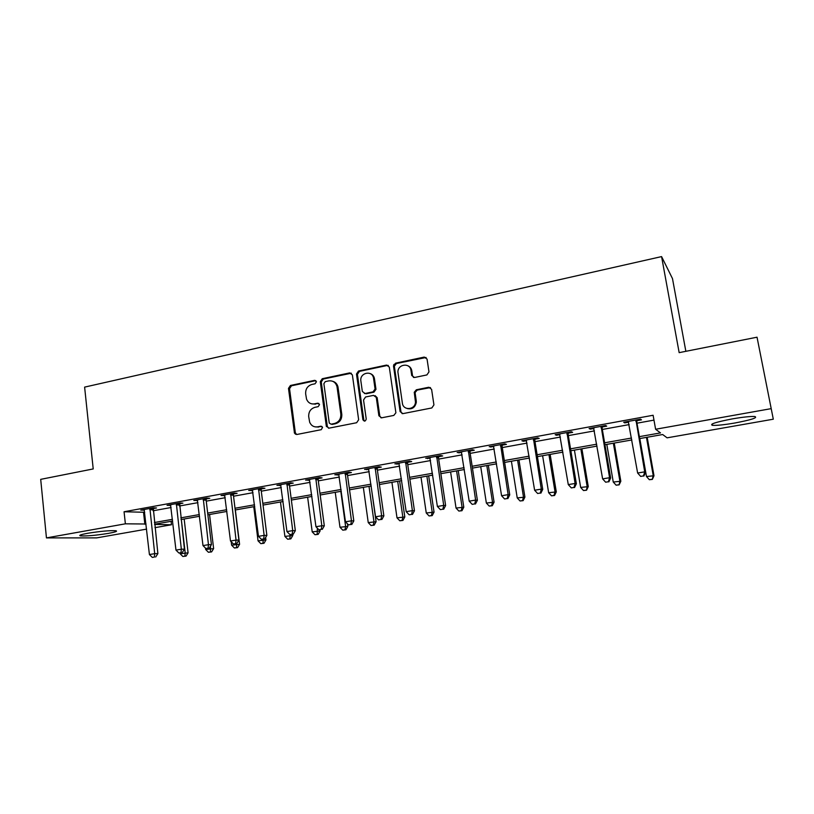 <?xml version="1.0" encoding="UTF-8"?>
<svg xmlns="http://www.w3.org/2000/svg" width="814" height="814" viewBox="0 0 814 814"><rect width="100%" height="100%" fill="white"/><g stroke="black" fill="none" stroke-linecap="round" stroke-linejoin="round"><path stroke-width="1.22" d="M316.453 381.715L314.611 380.342L290.425 385.48L288.482 388.39L294.495 433.211L296.876 434.483L321.276 429.68L322.578 427.299L320.797 426.21L317.623 426.841C313.919 427.299 311.263 425.763 309.666 422.212L308.709 416.687C308.516 411.823 310.612 408.689 314.998 407.305L318.162 406.664L319.546 404.609L317.694 403.205L314.53 403.856C310.765 404.344 308.109 402.777 306.542 399.165L305.657 393.823C305.464 388.98 307.55 385.856 311.925 384.442L315.079 383.781L316.453 381.715M315.863 380.637L291.473 385.795L289.54 388.695L295.329 432.682L296.581 434.513M321.917 426.424L317.623 426.841M318.885 403.459L314.53 403.856M734.747 423.026C724.073 424.837 716.646 425.61 712.474 425.325C709.187 424.236 715.821 422.09 732.366 418.884C743.182 417.033 750.691 416.249 754.883 416.534C757.987 417.704 751.271 419.861 734.747 423.026M108.394 533.384C95.889 535.388 86.589 536.223 80.515 535.887C78.439 535.419 80.871 534.544 87.81 533.262C100.488 531.237 109.829 530.392 115.832 530.728C117.908 531.216 115.425 532.091 108.394 533.384M426.902 374.928L428.978 371.886L427.055 359.086L424.226 357.081L395.543 363.166L393.477 365.842L400.101 411.579L402.899 413.634L431.837 407.946L433.933 404.894L431.593 389.316L428.744 387.261L416.341 389.784L414.255 392.256L415.466 402.045C415.252 410.012 403.144 410.958 402.37 403.103L397.924 372.171C397.578 364.031 410.114 362.372 410.978 370.482L411.711 375.468L414.519 377.493L426.902 374.928M146.591 529.12L96.683 537.881L46.449 537.901L40.7 479.354L93.213 468.935L84.615 387.118L661.579 256.593L679.161 352.645L757.03 337.2L773.3 419.2L667.093 437.83L662.657 434.523L639.692 438.573M46.449 537.901L125.376 523.819L146.032 524.013M639.356 436.65L660.49 432.906L655.606 429.253L653.113 415.262L124.064 511.752L125.376 523.819M655.606 429.253L770.868 408.699M352.37 374.878L349.674 372.904L322.252 378.724L320.289 381.664L326.322 426.139L328.978 428.164L356.634 422.731L358.648 419.759L352.37 374.878M358.496 371.031L386.528 365.079L389.296 367.073L395.889 412.779L393.813 415.425L381.644 417.816L378.886 415.761L376.272 397.395L373.524 395.37L365.557 396.998L363.543 399.979L366.229 419.037C365.435 421.51 364.326 421.733 362.902 419.709L356.481 374.013L358.496 371.031L359.422 371.377L387.413 365.445L386.528 365.079M124.064 511.752L144.729 512.281M153.083 510.775L171.103 507.509M179.436 506.003L197.934 502.655M206.247 501.149L225.234 497.71M233.526 496.214L253.012 492.684M261.294 491.188L281.288 487.566M289.54 486.07L310.073 482.356M318.305 480.871L339.377 477.055M347.578 475.569L369.22 471.652M377.391 470.177L399.613 466.147M407.753 464.682L430.575 460.551M438.675 459.086L462.118 454.843M470.177 453.378L494.261 449.023M502.279 447.568L527.014 443.091M534.991 441.646L560.408 437.047M568.335 435.612L594.454 430.891M602.329 429.456L629.171 424.603M636.986 423.188L653.978 420.116M153.093 508.577L156.502 507.967L153.327 507.814L140.751 510.103L144.444 510.154M179.446 503.795L182.916 503.164L179.833 502.991L167.053 505.321L170.808 505.362M206.257 498.921L209.778 498.28L206.817 498.087L193.803 500.447L197.629 500.488M233.526 493.966L237.118 493.315L234.259 493.091L221.032 495.502L224.918 495.533M261.284 488.919L264.937 488.258L262.2 488.003L248.728 490.455L252.686 490.486M289.53 483.791L293.243 483.119L290.629 482.834L276.923 485.327L280.952 485.348M318.284 478.561L322.069 477.879L319.576 477.564L305.616 480.107L309.727 480.118M347.558 473.249L351.404 472.547L349.043 472.201L334.839 474.796L339.021 474.796M377.36 467.826L381.278 467.114L379.059 466.748L364.591 469.383L368.854 469.373M407.712 462.311L411.711 461.589L409.625 461.182L394.882 463.868L399.226 463.858M438.634 456.695L442.704 455.962L440.771 455.514L425.753 458.251L430.179 458.231M436.538 457.081L437.718 456.868M470.126 450.976L474.277 450.223L472.496 449.745L457.193 452.533L461.701 452.503M502.218 445.146L506.44 444.373L504.822 443.864L489.234 446.703L493.833 446.662M534.93 439.204L539.234 438.42L537.779 437.871L521.886 440.761L523.412 441.29L526.577 440.72M568.264 433.14L572.649 432.346L571.367 431.756L555.168 434.707L556.532 435.276L559.951 434.656M602.248 426.963L606.725 426.16L605.626 425.529L589.102 428.53L590.282 429.141L593.976 428.469M636.904 420.675L641.463 419.841L640.547 419.169L623.697 422.232L624.704 422.883L628.683 422.161M685.856 351.322L672.486 278.602L661.579 256.593M757.03 337.2L773.3 419.2M171.072 521.306L171.469 524.765L154.975 527.655M154.609 524.419L171.469 524.765M631.857 439.957L604.934 444.709M597.038 446.103L570.858 450.732M562.912 452.136L537.423 456.634M529.426 458.048L504.619 462.423M496.581 463.838L472.446 468.101M464.356 469.525L440.862 473.677M432.733 475.111L409.859 479.151M401.699 480.596L379.416 484.523M371.235 485.968L349.532 489.804M341.32 491.249L320.187 494.983M311.935 496.438L291.361 500.071M283.089 501.536L263.044 505.067M254.741 506.532L235.215 509.981M226.903 511.446L207.875 514.804M199.542 516.279L181.003 519.556M172.649 521.031L154.589 524.216M154.395 522.527L172.456 519.332M180.81 517.857L199.338 514.57M207.672 513.095L226.689 509.727M235.002 508.251L254.528 504.802M262.82 503.327L282.865 499.776M291.127 498.31L311.701 494.668M319.953 493.213L341.076 489.468M349.287 488.013L370.981 484.177M379.161 482.722L401.434 478.785M409.595 477.34L432.468 473.28M440.588 471.845L464.082 467.684M472.161 466.259L496.296 461.986M504.334 460.561L529.12 456.166M537.118 454.751L562.596 450.244M570.543 448.829L596.713 444.2M604.609 442.796L631.511 438.034M143.549 512.494L144.851 524.216M143.986 510.236L143.905 509.533M170.177 505.474L170.095 504.761M196.825 500.63L196.744 499.918M223.931 495.706L223.85 494.983M251.516 490.7L251.424 489.967M279.589 485.592L279.497 484.859M295.279 433.099L295.431 434.249M308.17 480.402L308.068 479.66M337.261 475.122L337.159 474.369M366.87 469.739L366.768 468.986M397.029 464.255L396.927 463.492M427.747 458.679L427.635 457.906M459.045 452.991L458.923 452.218M490.923 447.191L490.801 446.418M523.412 441.29L523.29 440.506M556.532 435.276L556.4 434.483M590.282 429.141L590.15 428.337M624.704 422.883L624.562 422.079M311.864 403.876L315.547 404.131M315.272 426.892L318.64 427.065M351.353 373.209L323.25 379.049L321.286 381.99L327.32 426.373L328.581 428.215M325.264 381.624L323.88 383.689L329.253 423.036L331.064 424.186L334.442 423.514C338.899 422.14 341.025 418.986 340.822 414.061L336.996 386.558C335.653 382.295 332.855 380.413 328.612 380.921L325.264 381.624M332.733 381.298C335.46 382.092 337.2 383.954 337.973 386.874L341.788 414.316C341.992 419.23 339.876 422.374 335.419 423.748L332.051 424.42M388.309 365.435L387.413 365.445M375.132 395.645L377.167 397.69L379.792 416.025L381.044 417.857M359.422 371.377L357.417 374.359L363.827 419.943L364.591 421.153M373.565 378.429C372.639 369.821 359.412 372.578 360.877 381.033L362.342 391.483L365.069 393.498L373.026 391.87L375.071 389.021L373.565 378.429L374.471 378.764C373.982 376.099 372.517 374.359 370.095 373.545M364.387 393.538L365.069 393.498M374.471 378.764L375.976 389.336L373.931 392.175L365.985 393.803M407.672 365.679C409.961 366.585 411.345 368.304 411.813 370.838L412.545 375.814L413.583 377.493M407.132 408.536C412.067 409.646 415.12 407.58 416.3 402.34L416.239 400.793L415.405 400.498M430.494 387.586L417.165 390.099L415.079 392.572L416.239 400.793M426.119 357.488L396.408 363.532L394.342 366.208L400.966 411.843L402.208 413.665M180.026 552.971L180.118 553.744L188.085 552.828L184.168 518.996M184.89 556.135L182.855 556.471L186.05 556.104L184.89 556.135L185.195 552.899L181.329 519.495M182.855 556.471L180.118 553.744M188.085 552.828L186.05 556.104M149.908 508.435L154.691 553.662L149.42 554.538L144.149 509.483M153.266 507.824L157.875 553.581L154.691 553.662L154.416 557.051L152.31 557.407L154.416 557.051M155.698 557.02L157.875 553.581M149.42 554.538L152.31 557.407M205.494 548.107L205.667 549.511L213.624 548.605L209.554 514.509M210.48 551.923L208.415 552.268L211.599 551.902L210.48 551.923L210.521 546.113M208.415 552.268L205.667 549.511M213.624 548.605L211.599 551.902M231.217 541.737L231.634 545.207L239.581 544.312L235.368 509.961M236.498 547.649L234.391 547.995L237.576 547.629L236.498 547.649L236.793 543.559L233.415 543.956L236.782 543.569L238.909 540.069L233.415 495.238L233.71 493.192M234.391 547.995L231.634 545.207M239.581 544.312L237.576 547.629M253.775 506.705L258.048 540.842L265.964 539.947L265.649 537.444M262.942 543.294L260.816 543.64L263.98 543.284L262.942 543.294L263.278 539.173M260.816 543.64L258.048 540.842M265.964 539.947L263.98 543.284M176.363 503.622L181.339 549.216L175.977 550.111L170.513 504.69M179.619 503.032L184.422 549.155L181.339 549.216L181.023 552.645L178.877 553.001L181.023 552.645M182.255 552.614L184.422 549.155M175.977 550.111L178.877 553.001M203.276 498.728L208.455 544.688L202.991 545.594L197.324 499.806M206.43 498.158L206.135 500.183L211.426 544.647L208.455 544.688L208.089 548.158L205.911 548.514L208.089 548.158M209.279 548.127L211.426 544.647M202.991 545.594L205.911 548.514M230.667 493.742L236.05 540.079L230.494 541.005L224.603 494.851M235.633 543.579L236.05 540.079L238.909 540.069M230.494 541.005L233.415 543.956M280.474 501.994L284.9 536.395L292.806 535.51L292.643 534.31M289.845 538.868L287.668 539.224L290.832 538.868L289.845 538.868L290.201 534.584M287.668 539.224L284.9 536.395M292.806 535.51L290.832 538.868M258.537 488.675L264.133 535.388L258.476 536.334L252.371 489.794M261.457 488.146L261.162 490.211L266.87 535.398L264.133 535.388L263.665 538.929L261.406 539.306L263.665 538.929M264.764 538.929L266.87 535.398M258.476 536.334L261.406 539.306M307.631 497.201L312.21 531.868L320.095 530.993L319.933 529.782M317.195 534.371L314.987 534.727L318.142 534.371L317.195 534.371L317.358 528.174M314.987 534.727L312.21 531.868M320.095 530.993L318.142 534.371M286.904 483.516L292.714 530.616L286.955 531.583L280.627 484.656M289.713 482.997L289.418 485.083L295.329 530.657L292.714 530.616L292.206 534.198L289.906 534.584L292.206 534.198M293.254 534.208L295.329 530.657M286.955 531.583L289.906 534.584M335.246 492.328L339.987 527.269L347.843 526.393L347.507 523.901M345.024 529.792L342.775 530.158L345.919 529.802L345.024 529.792L345.594 526.343L340.822 491.341M342.775 530.158L339.987 527.269M347.843 526.393L345.919 529.802M315.781 478.256L321.825 525.752L315.954 526.739L309.391 479.426M318.467 477.767L318.162 479.873L324.308 525.813L321.825 525.752L321.255 529.385L318.915 529.772L321.255 529.385M322.252 529.395L324.308 525.813M315.954 526.739L318.915 529.772M363.339 487.362L368.243 522.598L376.088 521.723L371.072 485.999M373.331 525.132L371.042 525.508L374.186 525.152L373.331 525.132L373.952 521.652L369.017 486.365M371.042 525.508L368.243 522.598M376.088 521.723L374.186 525.152M345.187 472.914L351.455 520.807L345.482 521.805L338.675 474.094M347.741 472.446L347.436 474.562L353.815 520.899L351.455 520.807L350.834 524.481L348.443 524.867L350.834 524.481M351.78 524.501L353.815 520.899M345.482 521.805L348.443 524.867M391.921 482.315L396.998 517.836L404.812 516.971L399.623 480.962M402.126 520.39L399.806 520.777L402.93 520.421L402.126 520.39L402.808 516.87L397.69 481.298M399.806 520.777L396.998 517.836M404.812 516.971L402.93 520.421M372.751 375.162L372.853 376.231M374.053 377.208L374.155 378.652M375.122 467.46L381.644 515.771L375.559 516.788L368.498 468.671M377.543 467.022L377.248 469.159L383.862 515.883L381.644 515.771L380.962 519.474L378.53 519.881L380.962 519.474M381.847 519.515L383.862 515.883M375.559 516.788L378.53 519.881M421.001 477.187L426.261 512.993L434.045 512.138L428.673 475.834M431.44 515.567L429.08 515.954L432.193 515.608L431.44 515.567L432.173 512.006L426.882 476.149M429.08 515.954L426.261 512.993M434.045 512.138L432.193 515.608M405.616 461.914L412.383 510.632L406.186 511.67L398.87 463.146M393.834 364.448L394.281 366.514M407.895 461.497L407.6 463.654L414.458 510.785L412.383 510.632L411.64 514.387L409.167 514.804L411.64 514.387M412.474 514.438L414.458 510.785M406.186 511.67L409.167 514.804M450.6 471.957L456.043 508.058L463.797 507.214L458.231 470.614M461.273 510.663L458.862 511.06L461.965 510.714L461.273 510.663L462.057 507.061L456.583 470.899M458.862 511.06L456.043 508.058M463.797 507.214L461.965 510.714M436.68 456.257L443.701 505.402L437.393 506.461L429.812 457.509M438.817 455.871L438.522 458.048L445.624 505.575L443.701 505.402L442.897 509.208L440.384 509.625L442.897 509.208M443.671 509.269L445.624 505.575M437.393 506.461L440.384 509.625M480.718 466.646L486.355 503.042L494.078 502.207L488.329 465.303M491.636 505.667L489.183 506.064L492.277 505.728L491.636 505.667L492.49 502.024L486.813 465.567M489.183 506.064L486.355 503.042M494.078 502.207L492.277 505.728M468.335 450.498L475.62 500.081L469.19 501.149L461.324 451.78M470.319 450.142L470.014 452.34L477.391 500.284L475.62 500.081L474.755 503.917L472.181 504.344L474.755 503.917M475.468 503.998L477.391 500.284M469.19 501.149L472.181 504.344M511.396 461.223L517.226 497.924L524.908 497.11L518.956 459.89M522.547 500.579L520.054 500.986L523.127 500.651L522.547 500.579L523.463 496.896L517.592 460.134M520.054 500.986L517.226 497.924M524.908 497.11L523.127 500.651M500.579 444.637L508.139 494.647L501.587 495.746L493.447 445.93M502.411 444.302L502.116 446.52L509.747 494.881L508.139 494.647L507.214 498.534L504.588 498.972L507.214 498.534M507.855 498.626L509.747 494.881M501.587 495.746L504.588 498.972M542.612 455.718L548.646 492.724L556.298 491.91L550.142 454.385M554.029 495.4L551.495 495.818L554.548 495.482L554.029 495.4L555.006 491.676L548.931 454.599M551.495 495.818L548.646 492.724M556.298 491.91L554.548 495.482M533.455 438.654L541.3 489.112L534.615 490.232L526.18 439.977M535.113 438.349L534.818 440.588L542.735 489.377L541.3 489.112L540.303 493.05L537.627 493.488L540.303 493.05M540.872 493.152L542.735 489.377M534.615 490.232L537.627 493.488M574.419 450.101L580.657 487.423L588.268 486.619L581.898 448.779M586.09 490.12L583.506 490.547L586.548 490.221L587.128 486.355L580.85 448.962M583.506 490.547L580.657 487.423M588.268 486.619L586.548 490.221M566.961 432.56L575.101 483.465L568.284 484.605L559.544 433.903M568.457 432.285L568.152 434.544L576.363 483.77L575.101 483.465L574.033 487.454L571.306 487.901L574.033 487.454M574.542 487.566L576.363 483.77M568.284 484.605L571.306 487.901M606.806 444.383L613.257 482.03L620.828 481.237L614.244 443.07M618.752 484.747L616.117 485.185L619.139 484.859L619.851 480.932L613.359 443.223M616.117 485.185L613.257 482.03M620.828 481.237L619.139 484.859M601.129 426.343L609.564 477.716L602.625 478.876L593.559 427.716M602.441 426.098L602.146 428.388L610.653 478.052L609.564 477.716L608.424 481.746L605.647 482.203L608.424 481.746M608.862 481.878L610.653 478.052M602.625 478.876L605.647 482.203M639.804 438.563L646.479 476.526L653.988 475.752L647.181 437.25M652.024 479.273L649.338 479.711L652.35 479.395L653.194 475.417L646.469 437.383M649.338 479.711L646.479 476.526M653.988 475.752L652.35 479.395M635.968 420.004L644.719 471.845L637.637 473.026L628.255 421.408M637.097 419.8L636.792 422.1L645.614 472.222L644.719 471.845L643.498 475.925L640.669 476.404L643.498 475.925M643.854 476.068L645.614 472.222M637.637 473.026L640.669 476.404M315.618 380.667L314.611 380.342M321.805 426.444L320.797 426.21M318.701 403.49L317.694 403.205M295.329 432.682L294.281 432.468M289.54 388.695L288.482 388.39M291.473 385.795L290.425 385.48M327.32 426.373L326.322 426.139M321.286 381.99L320.289 381.664M323.25 379.049L322.252 378.724M350.631 373.25L349.674 372.904M335.419 423.748L334.442 423.514M341.788 414.316L340.822 414.061M338.095 387.576L337.128 387.261M379.792 416.025L378.886 415.761M377.167 397.69L376.272 397.395M363.827 419.943L362.902 419.688M357.417 374.359L356.481 374.013M373.931 392.175L373.026 391.87M375.956 389.184L375.051 388.868M412.545 375.814L411.711 375.468M411.813 370.838L410.978 370.482M415.099 393.121L414.275 392.816M417.165 390.099L416.341 389.784M429.548 387.586L428.744 387.261M400.966 411.843L400.101 411.579M394.373 366.544L393.498 366.178M396.408 363.532L395.543 363.166M425.03 357.468L424.226 357.081M149.837 508.76L153.022 508.903M149.776 509.686L152.971 509.818M176.292 503.947L179.375 504.12M176.241 504.884L179.324 505.046M203.205 499.053L206.186 499.247M203.154 500L206.135 500.183M230.586 494.078L233.455 494.291M230.545 495.024L233.415 495.238M258.455 489.011L261.213 489.255M258.414 489.967L261.162 490.211M286.823 483.852L289.458 484.127M286.782 484.818L289.418 485.083M315.7 478.601L318.213 478.907M315.659 479.568L318.162 479.873M345.105 473.249L347.476 473.585M345.065 474.236L347.436 474.562M375.051 467.806L377.289 468.172M375.01 468.803L377.248 469.159M405.545 462.26L407.641 462.667M405.504 463.258L407.6 463.654M436.609 456.613L438.553 457.051M436.569 457.621L438.522 458.048M468.254 450.864L470.054 451.332M468.223 451.872L470.014 452.34M500.508 444.993L502.146 445.502M500.468 446.021L502.116 446.52M533.374 439.021L534.849 439.56M533.343 440.048L534.818 440.588M566.88 432.926L568.182 433.506M566.859 433.974L568.152 434.544M601.047 426.709L602.167 427.34M601.017 427.767L602.146 428.388M635.887 420.38L636.823 421.042M635.866 421.438L636.792 422.1M712.474 425.325L712.219 423.931M80.515 535.887L80.423 535.012M295.543 433.424L294.495 433.211M327.411 426.801L326.414 426.567M337.973 386.874L336.996 386.558M363.838 419.953L362.902 419.709M375.976 389.336L375.071 389.021M416.3 402.34L415.466 402.045M415.079 392.572L414.255 392.256M394.342 366.208L393.477 365.842M405.474 462.82L407.57 463.217M436.579 456.746L438.532 457.173"/></g></svg>
